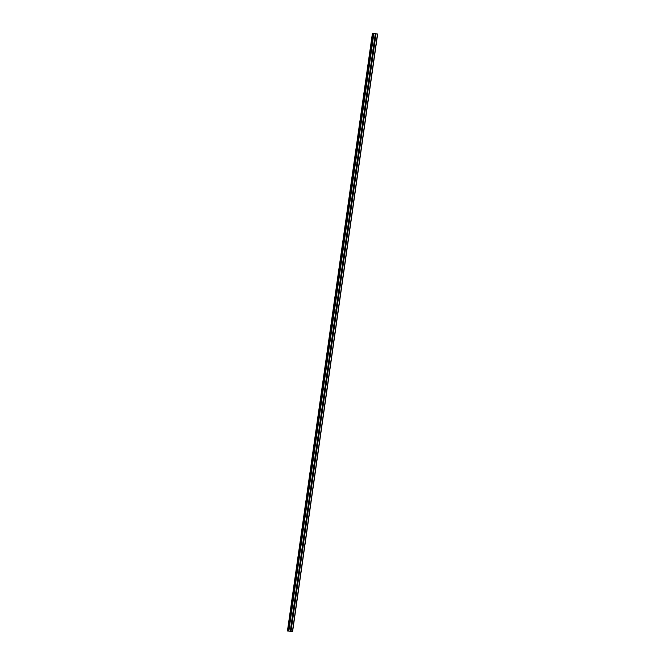 <?xml version="1.0" encoding="UTF-8"?>
<svg xmlns="http://www.w3.org/2000/svg" width="665" height="665" viewBox="0 0 665 665"><rect width="100%" height="100%" fill="white"/><g stroke="black" fill="none" stroke-linecap="round" stroke-linejoin="round"><path stroke-width="1" d="M375.476 38.42A0.482 0.449 -103.6 0 1 375.368 38.661L375.226 38.761A0.482 0.449 -103.6 0 1 374.661 38.653L374.619 38.512A0.482 0.449 -103.6 0 1 374.694 38.005L374.761 37.922A0.482 0.449 -103.6 0 1 375.326 38.03L375.442 38.154A0.482 0.449 -103.6 0 1 375.476 38.42M373.863 49.725A0.482 0.449 -103.6 0 1 373.763 49.966L373.614 50.075A0.482 0.449 -103.6 0 1 373.048 49.958L373.007 49.825A0.482 0.449 -103.6 0 1 373.082 49.318L373.156 49.235A0.482 0.449 -103.6 0 1 373.722 49.343L373.83 49.459A0.482 0.449 -103.6 0 1 373.863 49.725M372.259 61.039A0.482 0.449 -103.6 0 1 372.151 61.28L372.001 61.38A0.482 0.449 -103.6 0 1 371.444 61.271L371.403 61.13A0.482 0.449 -103.6 0 1 371.469 60.623L371.544 60.54A0.482 0.449 -103.6 0 1 372.109 60.648L372.225 60.773A0.482 0.449 -103.6 0 1 372.259 61.039M370.646 72.344A0.482 0.449 -103.6 0 1 370.538 72.585L370.397 72.684A0.482 0.449 -103.6 0 1 369.831 72.576L369.79 72.435A0.482 0.449 -103.6 0 1 369.865 71.928L369.94 71.845A0.482 0.449 -103.6 0 1 370.496 71.953L370.613 72.078A0.482 0.449 -103.6 0 1 370.646 72.344M369.033 83.649A0.482 0.449 -103.6 0 1 368.934 83.89L368.784 83.998A0.482 0.449 -103.6 0 1 368.227 83.881L368.186 83.748A0.482 0.449 -103.6 0 1 368.252 83.241L368.327 83.158A0.482 0.449 -103.6 0 1 368.892 83.266L369 83.383A0.482 0.449 -103.6 0 1 369.033 83.649M367.429 94.962A0.482 0.449 -103.6 0 1 367.321 95.203L367.18 95.303A0.482 0.449 -103.6 0 1 366.615 95.195L366.573 95.053A0.482 0.449 -103.6 0 1 366.648 94.546L366.714 94.463A0.482 0.449 -103.6 0 1 367.279 94.571L367.396 94.696A0.482 0.449 -103.6 0 1 367.429 94.962M365.817 106.267A0.482 0.449 -103.6 0 1 365.708 106.508L365.567 106.608A0.482 0.449 -103.6 0 1 365.002 106.5L364.96 106.358A0.482 0.449 -103.6 0 1 365.035 105.851L365.11 105.768A0.482 0.449 -103.6 0 1 365.675 105.876L365.783 106.001A0.482 0.449 -103.6 0 1 365.817 106.267M364.212 117.572A0.482 0.449 -103.6 0 1 364.104 117.813L363.954 117.921A0.482 0.449 -103.6 0 1 363.398 117.805L363.356 117.672A0.482 0.449 -103.6 0 1 363.423 117.165L363.497 117.082A0.482 0.449 -103.6 0 1 364.063 117.19L364.179 117.306A0.482 0.449 -103.6 0 1 364.212 117.572M362.6 128.885A0.482 0.449 -103.6 0 1 362.492 129.126L362.35 129.226A0.482 0.449 -103.6 0 1 361.785 129.118L361.743 128.977A0.482 0.449 -103.6 0 1 361.818 128.47L361.893 128.387A0.482 0.449 -103.6 0 1 362.45 128.495L362.566 128.619A0.482 0.449 -103.6 0 1 362.6 128.885M360.987 140.19A0.482 0.449 -103.6 0 1 360.887 140.431L360.738 140.531A0.482 0.449 -103.6 0 1 360.181 140.423L360.131 140.282A0.482 0.449 -103.6 0 1 360.206 139.775L360.28 139.692A0.482 0.449 -103.6 0 1 360.846 139.8L360.954 139.924A0.482 0.449 -103.6 0 1 360.987 140.19M359.383 151.495A0.482 0.449 -103.6 0 1 359.275 151.736L359.133 151.836A0.482 0.449 -103.6 0 1 358.568 151.728L358.526 151.595A0.482 0.449 -103.6 0 1 358.601 151.088L358.668 150.997A0.482 0.449 -103.6 0 1 359.233 151.113L359.349 151.229A0.482 0.449 -103.6 0 1 359.383 151.495M357.77 162.809A0.482 0.449 -103.6 0 1 357.662 163.05L357.521 163.149A0.482 0.449 -103.6 0 1 356.955 163.041L356.914 162.9A0.482 0.449 -103.6 0 1 356.989 162.393L357.063 162.31A0.482 0.449 -103.6 0 1 357.629 162.418L357.737 162.543A0.482 0.449 -103.6 0 1 357.77 162.809M356.166 174.114A0.482 0.449 -103.6 0 1 356.058 174.355L355.908 174.454A0.482 0.449 -103.6 0 1 355.351 174.346L355.31 174.205A0.482 0.449 -103.6 0 1 355.376 173.698L355.451 173.615A0.482 0.449 -103.6 0 1 356.016 173.723L356.132 173.848A0.482 0.449 -103.6 0 1 356.166 174.114M354.553 185.419A0.482 0.449 -103.6 0 1 354.445 185.66L354.304 185.759A0.482 0.449 -103.6 0 1 353.738 185.651L353.697 185.518A0.482 0.449 -103.6 0 1 353.772 185.011L353.847 184.92A0.482 0.449 -103.6 0 1 354.403 185.036L354.52 185.153A0.482 0.449 -103.6 0 1 354.553 185.419M352.94 196.732A0.482 0.449 -103.6 0 1 352.841 196.973L352.691 197.073A0.482 0.449 -103.6 0 1 352.134 196.965L352.084 196.823A0.482 0.449 -103.6 0 1 352.159 196.316L352.234 196.233A0.482 0.449 -103.6 0 1 352.799 196.341L352.907 196.466A0.482 0.449 -103.6 0 1 352.94 196.732M351.336 208.037A0.482 0.449 -103.6 0 1 351.228 208.278L351.087 208.378A0.482 0.449 -103.6 0 1 350.522 208.27L350.48 208.128A0.482 0.449 -103.6 0 1 350.555 207.621L350.621 207.538A0.482 0.449 -103.6 0 1 351.187 207.646L351.303 207.771A0.482 0.449 -103.6 0 1 351.336 208.037M349.724 219.342A0.482 0.449 -103.6 0 1 349.615 219.583L349.474 219.683A0.482 0.449 -103.6 0 1 348.909 219.575L348.867 219.442A0.482 0.449 -103.6 0 1 348.942 218.935L349.017 218.843A0.482 0.449 -103.6 0 1 349.582 218.96L349.69 219.076A0.482 0.449 -103.6 0 1 349.724 219.342M348.119 230.655A0.482 0.449 -103.6 0 1 348.011 230.896L347.862 230.996A0.482 0.449 -103.6 0 1 347.305 230.888L347.263 230.747A0.482 0.449 -103.6 0 1 347.329 230.24L347.404 230.157A0.482 0.449 -103.6 0 1 347.97 230.265L348.086 230.381A0.482 0.449 -103.6 0 1 348.119 230.655M346.507 241.96A0.482 0.449 -103.6 0 1 346.399 242.201L346.257 242.301A0.482 0.449 -103.6 0 1 345.692 242.193L345.65 242.052A0.482 0.449 -103.6 0 1 345.725 241.545L345.8 241.462A0.482 0.449 -103.6 0 1 346.357 241.57L346.473 241.694A0.482 0.449 -103.6 0 1 346.507 241.96M344.894 253.265A0.482 0.449 -103.6 0 1 344.794 253.506L344.645 253.606A0.482 0.449 -103.6 0 1 344.088 253.498L344.038 253.365A0.482 0.449 -103.6 0 1 344.113 252.858L344.187 252.767A0.482 0.449 -103.6 0 1 344.753 252.883L344.861 252.999A0.482 0.449 -103.6 0 1 344.894 253.265M343.29 264.579A0.482 0.449 -103.6 0 1 343.182 264.811L343.04 264.919A0.482 0.449 -103.6 0 1 342.475 264.811L342.433 264.67A0.482 0.449 -103.6 0 1 342.508 264.163L342.575 264.08A0.482 0.449 -103.6 0 1 343.14 264.188L343.256 264.304A0.482 0.449 -103.6 0 1 343.29 264.579M341.677 275.884A0.482 0.449 -103.6 0 1 341.569 276.125L341.428 276.224A0.482 0.449 -103.6 0 1 340.862 276.116L340.821 275.975A0.482 0.449 -103.6 0 1 340.896 275.468L340.97 275.385A0.482 0.449 -103.6 0 1 341.527 275.493L341.644 275.618A0.482 0.449 -103.6 0 1 341.677 275.884M340.073 287.189A0.482 0.449 -103.6 0 1 339.965 287.43L339.815 287.529A0.482 0.449 -103.6 0 1 339.258 287.421L339.216 287.288A0.482 0.449 -103.6 0 1 339.283 286.773L339.358 286.69A0.482 0.449 -103.6 0 1 339.923 286.806L340.039 286.923A0.482 0.449 -103.6 0 1 340.073 287.189M338.46 298.502A0.482 0.449 -103.6 0 1 338.352 298.735L338.211 298.843A0.482 0.449 -103.6 0 1 337.645 298.726L337.604 298.593A0.482 0.449 -103.6 0 1 337.679 298.086L337.754 298.003A0.482 0.449 -103.6 0 1 338.31 298.111L338.427 298.228A0.482 0.449 -103.6 0 1 338.46 298.502M336.847 309.807A0.482 0.449 -103.6 0 1 336.748 310.048L336.598 310.148A0.482 0.449 -103.6 0 1 336.041 310.04L335.991 309.898A0.482 0.449 -103.6 0 1 336.066 309.391L336.141 309.308A0.482 0.449 -103.6 0 1 336.706 309.416L336.814 309.541A0.482 0.449 -103.6 0 1 336.847 309.807M335.243 321.112A0.482 0.449 -103.6 0 1 335.135 321.353L334.994 321.453A0.482 0.449 -103.6 0 1 334.428 321.345L334.387 321.203A0.482 0.449 -103.6 0 1 334.462 320.696L334.528 320.613A0.482 0.449 -103.6 0 1 335.094 320.721L335.21 320.846A0.482 0.449 -103.6 0 1 335.243 321.112M333.631 332.425A0.482 0.449 -103.6 0 1 333.522 332.658L333.381 332.766A0.482 0.449 -103.6 0 1 332.816 332.65L332.774 332.517A0.482 0.449 -103.6 0 1 332.849 332.01L332.924 331.926A0.482 0.449 -103.6 0 1 333.481 332.035L333.597 332.151A0.482 0.449 -103.6 0 1 333.631 332.425M332.026 343.73A0.482 0.449 -103.6 0 1 331.918 343.971L331.769 344.071A0.482 0.449 -103.6 0 1 331.212 343.963L331.17 343.822A0.482 0.449 -103.6 0 1 331.237 343.315L331.311 343.231A0.482 0.449 -103.6 0 1 331.877 343.34L331.993 343.464A0.482 0.449 -103.6 0 1 332.026 343.73M330.414 355.035A0.482 0.449 -103.6 0 1 330.306 355.276L330.164 355.376A0.482 0.449 -103.6 0 1 329.599 355.268L329.557 355.127A0.482 0.449 -103.6 0 1 329.632 354.62L329.707 354.536A0.482 0.449 -103.6 0 1 330.264 354.644L330.38 354.769A0.482 0.449 -103.6 0 1 330.414 355.035M328.801 366.34A0.482 0.449 -103.6 0 1 328.701 366.581L328.552 366.689A0.482 0.449 -103.6 0 1 327.995 366.573L327.945 366.44A0.482 0.449 -103.6 0 1 328.02 365.933L328.094 365.85A0.482 0.449 -103.6 0 1 328.66 365.958L328.768 366.074A0.482 0.449 -103.6 0 1 328.801 366.34M327.197 377.654A0.482 0.449 -103.6 0 1 327.089 377.895L326.947 377.994A0.482 0.449 -103.6 0 1 326.382 377.886L326.34 377.745A0.482 0.449 -103.6 0 1 326.415 377.238L326.482 377.155A0.482 0.449 -103.6 0 1 327.047 377.263L327.163 377.388A0.482 0.449 -103.6 0 1 327.197 377.654M325.584 388.959A0.482 0.449 -103.6 0 1 325.476 389.2L325.335 389.299A0.482 0.449 -103.6 0 1 324.769 389.191L324.728 389.05A0.482 0.449 -103.6 0 1 324.803 388.543L324.877 388.46A0.482 0.449 -103.6 0 1 325.434 388.568L325.551 388.693A0.482 0.449 -103.6 0 1 325.584 388.959M323.98 400.264A0.482 0.449 -103.6 0 1 323.872 400.505L323.722 400.613A0.482 0.449 -103.6 0 1 323.165 400.496L323.124 400.363A0.482 0.449 -103.6 0 1 323.19 399.856L323.265 399.773A0.482 0.449 -103.6 0 1 323.83 399.881L323.946 399.998A0.482 0.449 -103.6 0 1 323.98 400.264M322.367 411.577A0.482 0.449 -103.6 0 1 322.259 411.818L322.118 411.918A0.482 0.449 -103.6 0 1 321.552 411.81L321.511 411.668A0.482 0.449 -103.6 0 1 321.586 411.161L321.661 411.078A0.482 0.449 -103.6 0 1 322.217 411.186L322.334 411.311A0.482 0.449 -103.6 0 1 322.367 411.577M320.754 422.882A0.482 0.449 -103.6 0 1 320.655 423.123L320.505 423.223A0.482 0.449 -103.6 0 1 319.94 423.115L319.898 422.973A0.482 0.449 -103.6 0 1 319.973 422.466L320.048 422.383A0.482 0.449 -103.6 0 1 320.613 422.491L320.721 422.616A0.482 0.449 -103.6 0 1 320.754 422.882M319.15 434.187A0.482 0.449 -103.6 0 1 319.042 434.428L318.901 434.536A0.482 0.449 -103.6 0 1 318.336 434.42L318.294 434.287A0.482 0.449 -103.6 0 1 318.369 433.78L318.435 433.688A0.482 0.449 -103.6 0 1 319 433.804L319.117 433.921A0.482 0.449 -103.6 0 1 319.15 434.187M317.538 445.5A0.482 0.449 -103.6 0 1 317.429 445.741L317.288 445.841A0.482 0.449 -103.6 0 1 316.723 445.733L316.681 445.592A0.482 0.449 -103.6 0 1 316.756 445.085L316.831 445.001A0.482 0.449 -103.6 0 1 317.388 445.109L317.504 445.234A0.482 0.449 -103.6 0 1 317.538 445.5M315.933 456.805A0.482 0.449 -103.6 0 1 315.825 457.046L315.675 457.146A0.482 0.449 -103.6 0 1 315.119 457.038L315.077 456.897A0.482 0.449 -103.6 0 1 315.144 456.389L315.218 456.306A0.482 0.449 -103.6 0 1 315.784 456.414L315.9 456.539A0.482 0.449 -103.6 0 1 315.933 456.805M314.321 468.11A0.482 0.449 -103.6 0 1 314.213 468.351L314.071 468.451A0.482 0.449 -103.6 0 1 313.506 468.343L313.464 468.21A0.482 0.449 -103.6 0 1 313.539 467.703L313.614 467.611A0.482 0.449 -103.6 0 1 314.171 467.728L314.287 467.844A0.482 0.449 -103.6 0 1 314.321 468.11M312.708 479.423A0.482 0.449 -103.6 0 1 312.608 479.664L312.459 479.764A0.482 0.449 -103.6 0 1 311.893 479.656L311.852 479.515A0.482 0.449 -103.6 0 1 311.927 479.008L312.001 478.925A0.482 0.449 -103.6 0 1 312.567 479.033L312.675 479.157A0.482 0.449 -103.6 0 1 312.708 479.423M311.104 490.728A0.482 0.449 -103.6 0 1 310.996 490.97L310.854 491.069A0.482 0.449 -103.6 0 1 310.289 490.961L310.247 490.82A0.482 0.449 -103.6 0 1 310.322 490.313L310.389 490.23A0.482 0.449 -103.6 0 1 310.954 490.338L311.07 490.462A0.482 0.449 -103.6 0 1 311.104 490.728M309.491 502.033A0.482 0.449 -103.6 0 1 309.383 502.275L309.242 502.374A0.482 0.449 -103.6 0 1 308.676 502.266L308.635 502.133A0.482 0.449 -103.6 0 1 308.71 501.626L308.784 501.535A0.482 0.449 -103.6 0 1 309.341 501.651L309.458 501.767A0.482 0.449 -103.6 0 1 309.491 502.033M307.887 513.347A0.482 0.449 -103.6 0 1 307.779 513.588L307.629 513.688A0.482 0.449 -103.6 0 1 307.072 513.58L307.031 513.438A0.482 0.449 -103.6 0 1 307.097 512.931L307.172 512.848A0.482 0.449 -103.6 0 1 307.737 512.956L307.845 513.072A0.482 0.449 -103.6 0 1 307.887 513.347M306.274 524.652A0.482 0.449 -103.6 0 1 306.166 524.893L306.025 524.993A0.482 0.449 -103.6 0 1 305.459 524.885L305.418 524.743A0.482 0.449 -103.6 0 1 305.493 524.236L305.568 524.153A0.482 0.449 -103.6 0 1 306.124 524.261L306.241 524.386A0.482 0.449 -103.6 0 1 306.274 524.652M304.661 535.957A0.482 0.449 -103.6 0 1 304.562 536.198L304.412 536.298A0.482 0.449 -103.6 0 1 303.847 536.189L303.805 536.057A0.482 0.449 -103.6 0 1 303.88 535.549L303.955 535.458A0.482 0.449 -103.6 0 1 304.52 535.574L304.628 535.691A0.482 0.449 -103.6 0 1 304.661 535.957M303.057 547.27A0.482 0.449 -103.6 0 1 302.949 547.503L302.808 547.611A0.482 0.449 -103.6 0 1 302.243 547.503L302.201 547.362A0.482 0.449 -103.6 0 1 302.276 546.854L302.342 546.771A0.482 0.449 -103.6 0 1 302.907 546.879L303.024 546.996A0.482 0.449 -103.6 0 1 303.057 547.27M301.445 558.575A0.482 0.449 -103.6 0 1 301.336 558.816L301.195 558.916A0.482 0.449 -103.6 0 1 300.63 558.808L300.588 558.667A0.482 0.449 -103.6 0 1 300.663 558.159L300.738 558.076A0.482 0.449 -103.6 0 1 301.295 558.184L301.411 558.309A0.482 0.449 -103.6 0 1 301.445 558.575M299.84 569.88A0.482 0.449 -103.6 0 1 299.732 570.121L299.582 570.221A0.482 0.449 -103.6 0 1 299.026 570.113L298.984 569.98A0.482 0.449 -103.6 0 1 299.05 569.473L299.125 569.381A0.482 0.449 -103.6 0 1 299.691 569.498L299.799 569.614A0.482 0.449 -103.6 0 1 299.84 569.88M298.228 581.193A0.482 0.449 -103.6 0 1 298.12 581.426L297.978 581.534A0.482 0.449 -103.6 0 1 297.413 581.418L297.371 581.285A0.482 0.449 -103.6 0 1 297.446 580.778L297.521 580.695A0.482 0.449 -103.6 0 1 298.078 580.803L298.194 580.919A0.482 0.449 -103.6 0 1 298.228 581.193M296.615 592.498A0.482 0.449 -103.6 0 1 296.515 592.739L296.366 592.839A0.482 0.449 -103.6 0 1 295.8 592.731L295.759 592.59A0.482 0.449 -103.6 0 1 295.834 592.083L295.908 592A0.482 0.449 -103.6 0 1 296.474 592.108L296.582 592.232A0.482 0.449 -103.6 0 1 296.615 592.498M295.011 603.803A0.482 0.449 -103.6 0 1 294.903 604.044L294.761 604.144A0.482 0.449 -103.6 0 1 294.196 604.036L294.154 603.903A0.482 0.449 -103.6 0 1 294.221 603.388L294.296 603.305A0.482 0.449 -103.6 0 1 294.861 603.413L294.977 603.537A0.482 0.449 -103.6 0 1 295.011 603.803M293.398 615.117A0.482 0.449 -103.6 0 1 293.29 615.349L293.149 615.457A0.482 0.449 -103.6 0 1 292.583 615.341L292.542 615.208A0.482 0.449 -103.6 0 1 292.617 614.701L292.691 614.618A0.482 0.449 -103.6 0 1 293.248 614.726L293.365 614.842A0.482 0.449 -103.6 0 1 293.398 615.117M291.794 626.422A0.482 0.449 -103.6 0 1 291.686 626.663L291.536 626.763A0.482 0.449 -103.6 0 1 290.979 626.654L290.938 626.513A0.482 0.449 -103.6 0 1 291.004 626.006L291.079 625.923A0.482 0.449 -103.6 0 1 291.644 626.031L291.752 626.156A0.482 0.449 -103.6 0 1 291.794 626.422M373.248 33.325L288.219 630.752L373.248 33.325L377.645 34.048L292.617 631.467L287.38 630.969L292.617 631.467M372.383 33.533L287.455 630.927M373.215 33.558L372.483 33.508M289.915 631.285L290.439 631.326M290.181 631.218L290.647 631.301M372.575 33.508L287.546 630.927L372.533 33.508M292.542 615.208L291.004 626.006M294.154 603.903L292.617 614.701M295.759 592.59L294.221 603.388M297.371 581.285L295.834 592.083M298.984 569.98L297.446 580.778M300.588 558.667L299.05 569.473M302.201 547.362L300.663 558.159M303.805 536.057L302.276 546.854M305.418 524.743L303.88 535.549M307.031 513.438L305.493 524.236M308.635 502.133L307.097 512.931M310.247 490.82L308.71 501.626M311.852 479.515L310.322 490.313M313.464 468.21L311.927 479.008M315.077 456.897L313.539 467.703M316.681 445.592L315.144 456.389M318.294 434.287L316.756 445.085M319.898 422.973L318.369 433.78M321.511 411.668L319.973 422.466M323.124 400.363L321.586 411.161M324.728 389.05L323.19 399.856M326.34 377.745L324.803 388.543M327.945 366.44L326.415 377.238M329.557 355.127L328.02 365.933M331.17 343.822L329.632 354.62M332.774 332.517L331.237 343.315M334.387 321.203L332.849 332.01M335.991 309.898L334.462 320.696M337.604 298.593L336.066 309.391M339.216 287.288L337.679 298.086M340.821 275.975L339.283 286.773M342.433 264.67L340.896 275.468M344.038 253.365L342.508 264.163M345.65 242.052L344.113 252.858M347.263 230.747L345.725 241.545M348.867 219.442L347.329 230.24M350.48 208.128L348.942 218.935M352.084 196.823L350.555 207.621M353.697 185.518L352.159 196.316M355.31 174.205L353.772 185.011M356.914 162.9L355.376 173.698M358.526 151.595L356.989 162.393M360.131 140.282L358.601 151.088M361.743 128.977L360.206 139.775M363.356 117.672L361.818 128.47M364.96 106.358L363.423 117.165M366.573 95.053L365.035 105.851M368.186 83.748L366.648 94.546M369.79 72.435L368.252 83.241M371.403 61.13L369.865 71.928M373.007 49.825L371.469 60.623M374.619 38.512L373.082 49.318M375.326 33.549L374.694 38.005M373.921 33.275L288.901 630.703M290.938 626.513L290.297 630.969M292.583 615.341L291.079 625.923M293.149 615.457L291.644 626.031M293.29 615.349L291.752 626.156M294.196 604.036L292.691 614.618M294.761 604.144L293.248 614.726M294.903 604.044L293.365 614.842M295.8 592.731L294.296 603.305M296.366 592.839L294.861 603.413M296.515 592.739L294.977 603.537M297.413 581.418L295.908 592M297.978 581.534L296.474 592.108M298.12 581.426L296.582 592.232M299.026 570.113L297.521 580.695M299.582 570.221L298.078 580.803M299.732 570.121L298.194 580.919M300.63 558.808L299.125 569.381M301.195 558.916L299.691 569.498M301.336 558.816L299.799 569.614M302.243 547.503L300.738 558.076M302.808 547.611L301.295 558.184M302.949 547.503L301.411 558.309M303.847 536.189L302.342 546.771M304.412 536.298L302.907 546.879M304.562 536.198L303.024 546.996M305.459 524.885L303.955 535.458M306.025 524.993L304.52 535.574M306.166 524.893L304.628 535.691M307.072 513.58L305.568 524.153M307.629 513.688L306.124 524.261M307.779 513.588L306.241 524.386M308.676 502.266L307.172 512.848M309.242 502.374L307.737 512.956M309.383 502.275L307.845 513.072M310.289 490.961L308.784 501.535M310.854 491.069L309.341 501.651M310.996 490.97L309.458 501.767M311.893 479.656L310.389 490.23M312.459 479.764L310.954 490.338M312.608 479.664L311.07 490.462M313.506 468.343L312.001 478.925M314.071 468.451L312.567 479.033M314.213 468.351L312.675 479.157M315.119 457.038L313.614 467.611M315.675 457.146L314.171 467.728M315.825 457.046L314.287 467.844M316.723 445.733L315.218 456.306M317.288 445.841L315.784 456.414M317.429 445.741L315.9 456.539M318.336 434.42L316.831 445.001M318.901 434.536L317.388 445.109M319.042 434.428L317.504 445.234M319.94 423.115L318.435 433.688M320.505 423.223L319 433.804M320.655 423.123L319.117 433.921M321.552 411.81L320.048 422.383M322.118 411.918L320.613 422.491M322.259 411.818L320.721 422.616M323.165 400.496L321.661 411.078M323.722 400.613L322.217 411.186M323.872 400.505L322.334 411.311M324.769 389.191L323.265 399.773M325.335 389.299L323.83 399.881M325.476 389.2L323.946 399.998M326.382 377.886L324.877 388.46M326.947 377.994L325.434 388.568M327.089 377.895L325.551 388.693M327.995 366.573L326.482 377.155M328.552 366.689L327.047 377.263M328.701 366.581L327.163 377.388M329.599 355.268L328.094 365.85M330.164 355.376L328.66 365.958M330.306 355.276L328.768 366.074M331.212 343.963L329.707 354.536M331.769 344.071L330.264 354.644M331.918 343.971L330.38 354.769M332.816 332.65L331.311 343.231M333.381 332.766L331.877 343.34M333.522 332.658L331.993 343.464M334.428 321.345L332.924 331.926M334.994 321.453L333.481 332.035M335.135 321.353L333.597 332.151M336.041 310.04L334.528 320.613M336.598 310.148L335.094 320.721M336.748 310.048L335.21 320.846M337.645 298.726L336.141 309.308M338.211 298.843L336.706 309.416M338.352 298.735L336.814 309.541M339.258 287.421L337.754 298.003M339.815 287.529L338.31 298.111M339.965 287.43L338.427 298.228M340.862 276.116L339.358 286.69M341.428 276.224L339.923 286.806M341.569 276.125L340.039 286.923M342.475 264.811L340.97 275.385M343.04 264.919L341.527 275.493M343.182 264.811L341.644 275.618M344.088 253.498L342.575 264.08M344.645 253.606L343.14 264.188M344.794 253.506L343.256 264.304M345.692 242.193L344.187 252.767M346.257 242.301L344.753 252.883M346.399 242.201L344.861 252.999M347.305 230.888L345.8 241.462M347.862 230.996L346.357 241.57M348.011 230.896L346.473 241.694M348.909 219.575L347.404 230.157M349.474 219.683L347.97 230.265M349.615 219.583L348.086 230.381M350.522 208.27L349.017 218.843M351.087 208.378L349.582 218.96M351.228 208.278L349.69 219.076M352.134 196.965L350.621 207.538M352.691 197.073L351.187 207.646M352.841 196.973L351.303 207.771M353.738 185.651L352.234 196.233M354.304 185.759L352.799 196.341M354.445 185.66L352.907 196.466M355.351 174.346L353.847 184.92M355.908 174.454L354.403 185.036M356.058 174.355L354.52 185.153M356.955 163.041L355.451 173.615M357.521 163.149L356.016 173.723M357.662 163.05L356.132 173.848M358.568 151.728L357.063 162.31M359.133 151.836L357.629 162.418M359.275 151.736L357.737 162.543M360.181 140.423L358.668 150.997M360.738 140.531L359.233 151.113M360.887 140.431L359.349 151.229M361.785 129.118L360.28 139.692M362.35 129.226L360.846 139.8M362.492 129.126L360.954 139.924M363.398 117.805L361.893 128.387M363.954 117.921L362.45 128.495M364.104 117.813L362.566 128.619M365.002 106.5L363.497 117.082M365.567 106.608L364.063 117.19M365.708 106.508L364.179 117.306M366.615 95.195L365.11 105.768M367.18 95.303L365.675 105.876M367.321 95.203L365.783 106.001M368.227 83.881L366.714 94.463M368.784 83.998L367.279 94.571M368.934 83.89L367.396 94.696M369.831 72.576L368.327 83.158M370.397 72.684L368.892 83.266M370.538 72.585L369 83.383M371.444 61.271L369.94 71.845M372.001 61.38L370.496 71.953M372.151 61.28L370.613 72.078M373.048 49.958L371.544 60.54M373.614 50.075L372.109 60.648M373.763 49.966L372.225 60.773M374.661 38.653L373.156 49.235M375.226 38.761L373.722 49.343M375.368 38.661L373.83 49.459M291.686 626.663L291.046 631.118M377.479 33.973L292.45 631.393M376.074 33.699L375.442 38.154M291.536 626.763L290.921 631.11M290.979 626.654L290.356 631.002M373.073 33.549L288.045 630.969M373.123 33.549L288.095 630.977M373.547 33.25L288.527 630.669M375.384 33.574L374.761 37.922M375.949 33.691L375.326 38.03M372.624 33.516L287.596 630.935"/></g></svg>
